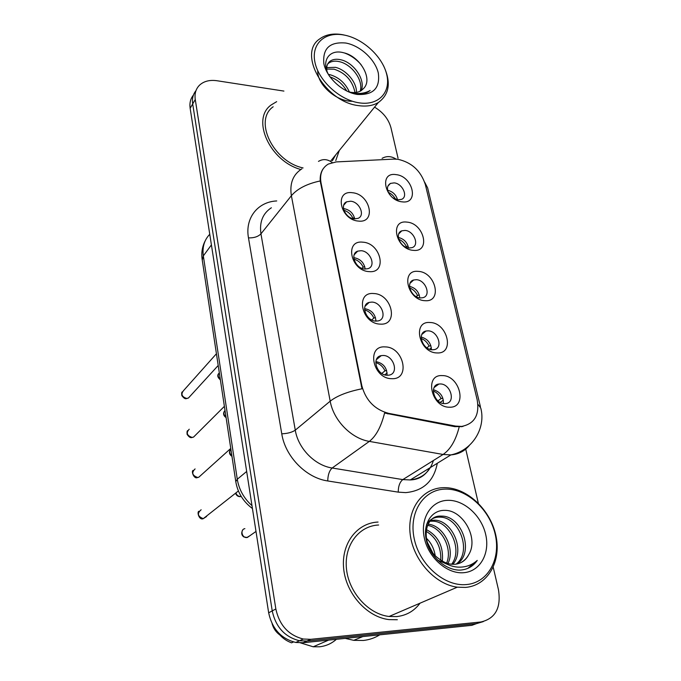 <?xml version="1.0" encoding="UTF-8"?>
<svg xmlns="http://www.w3.org/2000/svg" width="681" height="681" viewBox="0 0 681 681"><rect width="100%" height="100%" fill="white"/><g stroke="black" fill="none" stroke-linecap="round" stroke-linejoin="round"><path stroke-width="1.02" d="M369.111 271.617C350.562 270.902 344.203 239.738 362.862 242.189C380.977 243.032 387.71 273.558 369.111 271.617M361.058 250.71L357.678 251.153C349.54 253.741 355.584 268.799 364.922 269.038L368.038 268.654C376.397 266.194 370.438 251.034 361.058 250.71M380.253 324.113C361.449 323.892 354.844 291.494 373.767 293.545C392.12 293.92 399.117 325.629 380.253 324.113M371.894 302.092L369.196 302.39C360.096 304.526 365.978 321.117 375.912 321.126L378.33 320.879C387.659 318.895 381.871 302.185 371.894 302.092M391.839 378.687C372.771 378.985 365.901 345.293 385.097 346.91C403.697 346.782 410.966 379.734 391.839 378.687M383.156 355.473L381.232 355.635C371.119 357.185 376.746 375.52 387.327 375.257L388.945 375.137C399.304 373.767 393.788 355.303 383.156 355.473M358.385 221.07C340.083 219.912 333.962 189.905 352.366 192.732C370.243 193.991 376.729 223.411 358.385 221.07M350.621 201.218L346.672 201.814C339.402 204.709 345.531 218.439 354.341 218.873L358.053 218.346C365.518 215.554 359.474 201.738 350.621 201.218M413.401 250.353C395.865 249.484 389.217 219.588 406.897 222.117C424.025 223.113 431.013 252.421 413.401 250.353M405.033 230.416L401.816 230.816C394.222 233.242 400.258 247.68 409.06 248.003L412.056 247.646C419.828 245.313 413.869 230.816 405.033 230.416M424.995 300.687C407.238 300.253 400.334 269.216 418.245 271.387C435.593 271.949 442.837 302.347 424.995 300.687M416.321 279.704L413.665 279.993C405.246 282.062 411.188 297.835 420.5 297.946L422.91 297.708C431.524 295.75 425.659 279.9 416.321 279.704M437.032 352.928C419.045 352.971 411.877 320.742 430.026 322.513C447.587 322.615 455.104 354.163 437.032 352.928M428.034 330.847L426.017 331.026C416.729 332.626 422.509 349.915 432.367 349.787L434.12 349.651C443.62 348.187 437.926 330.804 428.034 330.847M449.545 407.204C431.32 407.766 423.863 374.261 442.258 375.597C460.041 375.214 467.847 407.979 449.545 407.204M440.19 383.956L438.904 384.041C428.698 385.029 434.231 404.029 444.702 403.629L445.706 403.569C456.142 402.743 450.686 383.641 440.19 383.956M402.224 201.848C384.91 200.554 378.5 171.74 395.95 174.617C412.873 175.996 419.607 204.274 402.224 201.848M393.252 198.035L398.027 199.839L401.526 199.371C408.532 196.775 402.531 183.461 394.146 182.883L390.451 183.402C386.808 185.768 386.527 189.48 389.592 194.536M353.797 257.699L354.231 257.724C360.513 259.018 364.156 262.789 365.169 269.055M364.565 308.663L364.82 308.672C371.664 310.068 375.376 314.213 375.955 321.126M343.505 208.59L344.033 208.633C349.77 209.833 353.328 213.255 354.699 218.907M394.001 159.099L397.815 159.269C411.596 162.333 420.773 170.752 425.336 184.508L477.168 399.79C479.713 414.959 474.546 423.837 461.684 426.425L455.683 426.093L388.689 413.367C374.771 409.63 365.816 400.419 361.824 385.735L320.998 182.712C319.559 174.089 322.019 167.858 328.353 164.036L336.235 161.916L394.001 159.099M387.651 190.288C392.758 191.531 396.053 194.698 397.551 199.78M433.422 389.745C440.241 391.839 443.561 396.427 443.382 403.51M421.216 337.086C427.642 338.866 431.039 343.071 431.405 349.693M409.528 286.36C415.538 287.893 418.96 291.732 419.785 297.878M398.351 237.456C403.918 238.827 407.306 242.317 408.506 247.935M375.852 361.577C383.284 363.118 387.021 367.672 387.055 375.248M276.673 101.656L271.157 104.968C250.923 119.098 269.778 161.176 300.815 169.509C269.778 161.176 250.923 119.098 271.157 104.968L276.673 101.656M378.057 522.055C357.142 522.855 341.155 543.412 343.641 568.422C345.88 593.406 366.753 617.003 388.953 619.599L397.338 619.736L388.953 619.599C366.753 617.003 345.88 593.406 343.641 568.422C341.155 543.412 357.142 522.855 378.057 522.055M283.917 91.084L216.933 80.733C209.646 79.72 203.823 81.209 199.482 85.219C195.839 88.896 194.434 93.663 195.26 99.52L192.689 103.938C191.931 98.677 193.029 94.267 195.966 90.684C193.029 94.267 191.931 98.677 192.689 103.938L272.23 610.9C275.754 627.09 284.854 637.041 299.521 640.753L306.918 641.042L476.411 623.66L483.331 621.591M462.935 426.502L454.831 426.655L384.569 413.026C381.139 426.715 376.065 436.163 369.332 441.39C351.209 438.513 333.494 420.322 330.191 401.169C337.095 395.78 347.693 391.652 361.994 388.783L320.232 180.95C319.934 176.166 320.879 172.148 323.075 168.888M335.767 160.563L339.291 150.475L335.767 160.563M195.26 99.52L275.848 608.976C279.406 625.269 288.565 635.279 303.317 639.025L310.749 639.323L480.973 621.974C495.427 618.544 501.267 607.818 498.475 589.789L493.24 567.299M478.326 503.191L465.736 449.111M398.036 158.154L390.979 127.824C388.638 119.226 383.165 112.331 374.567 107.138M193.413 95.11C190.493 98.677 189.403 103.078 190.152 108.305L268.663 612.798C272.145 628.895 281.185 638.778 295.775 642.455L303.13 642.736L471.907 625.328L476.411 623.66L306.918 641.042L299.521 640.753C284.854 637.041 275.754 627.09 272.23 610.9L192.689 103.938L190.152 108.305M395.482 199.201C393.89 196.077 391.498 193.787 388.332 192.34M396.104 199.422L397.363 199.022M344.944 203.764L344.484 203.662M352.528 218.524L352.86 218.167C350.97 214.209 347.982 211.561 343.896 210.225M352.86 218.167L354.452 217.665M405.893 247.16L406.404 246.667C404.752 243.202 402.199 240.725 398.751 239.244M406.404 246.667L408.132 246.139M411.716 281.755L411.154 281.568M416.227 296.635L417.538 295.477C415.844 291.894 413.231 289.382 409.715 287.935M417.538 295.477L419.292 294.967M424.144 332.558L423.454 332.302M423.395 333.171L422.79 332.966M426.893 347.829L429.081 346.101C427.37 342.449 424.757 339.913 421.224 338.483M429.081 346.101L430.86 345.607M429.634 349.251L431.371 347.88M437.1 385.344L436.334 385.012M436.3 385.931L435.534 385.633M437.96 400.828L441.067 398.632C439.364 394.971 436.785 392.418 433.312 390.979M441.067 398.632L442.871 398.155M440.19 402.377L443.382 400.147M443.442 403.135L442.633 403.348M356.035 252.855L355.422 252.694M355.371 253.545L354.844 253.434M361.994 268.357L363.169 267.182C361.228 263.079 358.163 260.389 353.975 259.12M363.169 267.182L364.786 266.697M367.638 303.837L366.906 303.615M375.274 321.074L375.972 320.445M366.914 304.518L366.182 304.33M371.732 319.968L373.869 318.044C371.894 313.839 368.804 311.123 364.59 309.889M373.869 318.044L375.503 317.567M379.777 356.844L378.959 356.555M384.748 374.831L387.149 372.907M378.994 357.499L378.074 357.227M381.786 373.426L384.986 370.847C383.011 366.608 379.938 363.875 375.759 362.641M384.986 370.847L386.638 370.396M359.091 102.831C378.542 105.913 391.107 92.327 386.723 74.484C382.611 56.676 362.956 38.477 344.007 35.029C325.007 31.326 310.987 43.771 314.937 62.252C318.589 80.69 339.691 100.03 359.091 102.831M345.939 35.438L342.79 34.731C333.426 33.08 325.714 34.484 319.661 38.945C297.205 53.518 325.024 102.039 358.521 105.623C366.327 106.747 372.924 105.717 378.304 102.542C389.498 94.412 391.243 82.146 383.548 65.742M332.388 160.725L335.656 154.945M328.472 74.416L330.081 74.723C338.874 77.345 345.327 83.108 349.43 92.029M326.735 67.606L335.461 67.334C345.778 69.726 356.657 81.643 356.512 92.361M326.71 69.053L334.107 69.19C345.548 72.961 352.52 80.741 355.022 92.522M348.255 91.722L350.902 92.318C354.997 92.922 358.444 92.361 361.228 90.607L363.671 88.411C373.401 78.724 359.611 56.2 343.879 52.829C328.642 48.368 320.266 62.226 329.578 76.34M326.948 71.003C326.199 66.457 327.357 63.112 330.413 60.949C333.256 59.179 336.763 58.796 340.943 59.8C353.592 62.533 365.876 79.711 361.236 90.607M327.74 63.954L329.042 62.856C331.885 61.086 335.392 60.694 339.564 61.699C351.609 64.372 363.637 80.103 360.215 91.186M329.962 76.876C337.129 79.345 342.73 84.061 346.765 91.033M359.364 93.484L359.04 94.097M349.864 92.403L355.235 93.774C360.53 94.557 364.973 93.842 368.574 91.629L370.149 90.471C365.28 93.263 359.568 94.123 353.013 93.025M345.786 43.031C329.74 41.592 322.436 48.504 323.875 63.776C326.693 77.694 342.56 92.25 357.219 94.438C373.248 95.297 380.279 88.172 378.304 73.046C375.222 59.494 360.198 45.593 345.786 43.031M273.166 106.772C253.4 120.409 273.107 161.559 303.079 167.943M344.705 53.058C350.817 55.314 356.265 59.162 361.058 64.593M352.469 101.265C336.491 101.844 316.946 84.427 317.738 70.696M466.238 584.579C488.2 582.868 501.182 558.701 495.087 533.819C489.307 508.903 466.34 488.32 445.008 489.12C423.608 489.554 408.609 512.265 414.159 538.441C419.385 564.643 444.37 586.673 466.238 584.579M465.463 587.414C488.217 585.6 501.769 560.752 495.759 534.985C490.048 509.192 466.664 487.528 444.455 487.656L443.322 487.673C422.382 488.141 406.94 508.869 410.209 534.432C413.222 559.978 434.963 584.341 457.3 587.184L465.463 587.414M378.645 525.008C358.981 525.8 344.033 545.192 346.45 568.652C348.629 592.095 368.276 614.143 389.081 616.475L396.717 616.586C406.429 615.496 414.201 611.027 420.032 603.187M345.241 638.395L353.745 640.344L363.348 640.472C369.306 639.817 374.771 637.944 379.734 634.837M300.457 642.873L313.209 646.788L319.644 646.78C326.037 646.048 331.613 643.554 336.38 639.306M430.715 520.429L434.665 520.173C452.09 520.293 465.481 550.291 452.805 564.319M429.975 521.254L432.81 521.178C449.724 521.288 463.097 549.856 451.639 564.243L454.789 564.294C461.156 563.655 465.821 560.403 468.783 554.521C466.783 558.284 463.948 561.093 460.262 562.966M426.57 524.455C429.549 519.705 433.686 517.262 438.973 517.117L440.301 517.143L442.199 516.121L440.871 516.096C422.952 515.177 420.347 546.383 439.219 558.939L439.866 559.407C443.612 562.191 447.528 563.8 451.614 564.243M447.672 564.472L437.491 560.037M426.195 538.024C430.979 542.553 433.976 548.375 435.185 555.492M427.081 541.829L432.554 552.453M426.238 529.52C438.198 535.904 443.578 546.426 442.352 561.076M425.991 531.206C436.283 537.394 441.22 547.013 440.786 560.071M428.034 524.208C443.195 525.077 455.606 548.707 447.936 563.519M427.489 525.366C441.739 527.358 452.839 548.665 446.625 563.093M442.199 516.121C461.675 516.283 474.776 552.087 457.198 563.945M440.301 517.143C459.258 517.296 472.486 551.627 456.142 564.14M468.783 554.521C479.126 537.905 462.501 509.831 444.897 510.375C431.609 509.856 422.646 523.961 426.297 539.982C429.788 556.019 444.914 569.827 459.207 570.116L460.824 570.057C467.804 569.41 473.278 566.2 477.245 560.42C471.814 565.264 465.319 567.494 457.734 567.103C451.392 566.643 445.434 564.081 439.866 559.407M447.502 500.339C431.226 500.773 420.032 518.139 424.297 537.862C428.315 557.603 447.068 574.177 463.599 572.712C480.199 571.538 490.235 553.338 485.655 534.355C481.322 515.347 463.727 499.616 447.502 500.339M272.094 623.626C273.396 628.393 275.975 632.164 279.823 634.947M276.18 630.163C280.104 636.309 285.237 640.532 291.57 642.83L293.502 641.953M477.245 560.42L467.796 568.371M455.683 426.093L454.831 426.655M388.689 413.367L387.889 413.954M361.824 385.735L361.305 386.153M320.998 182.712L320.547 183.257M437.304 463.267C433.848 481.161 423.31 490.941 405.697 492.618L398.249 492.142L327.74 480.956C306.11 477.934 285.237 456.559 281.764 433.814L248.48 237.882C244.845 218.082 257.733 201.891 276.529 200.955L276.724 200.938M459.19 426.961C455.776 440.326 450.413 449.486 443.093 454.465L402.803 479.603L410.277 479.935C422.084 478.505 429.788 472.035 433.405 460.509M382.084 158.341C386.689 155.813 391.345 156.06 396.07 159.107M469.328 445.425C464.723 451.111 458.568 454.27 450.865 454.908L443.093 454.465L369.332 441.39L332.166 468.009L402.803 479.603C399.781 482.071 398.257 486.251 398.249 492.142M477.917 404.293L480.752 408.03C486.064 427.634 472.784 450.464 450.865 454.908L410.277 479.935C418.832 479.662 425.327 475.661 429.762 467.915M301.845 168.871C292.975 174.54 289.493 183.487 291.383 195.711L260.951 233.838L295.273 430.154L330.191 401.169L291.383 195.711C297.401 188.688 307.012 183.768 320.232 180.95M318.478 161.397C322.964 158.707 327.527 159.09 332.192 162.521M480.403 406.617L427.617 187.862L424.697 182.261M480.973 621.974L476.411 623.66M275.848 608.976L268.663 612.798M310.749 639.323L303.13 642.736M281.764 433.814C287.569 433.567 292.072 432.35 295.273 430.154C298.15 448.379 314.835 465.489 332.166 468.009C329.366 470.605 327.884 474.921 327.74 480.956M271.378 207.765C262.772 213.417 259.299 222.108 260.951 233.838C258.116 236.699 253.962 238.044 248.48 237.882M209.757 234.281C204.309 239.908 202.163 247.118 203.33 255.903L211.408 244.913M202.248 260.057L203.33 255.903L237.277 479.254L246.667 471.473M252.438 508.537C243.185 501.616 237.626 492.635 235.779 481.595L237.277 479.254C239.014 489.596 243.917 498.39 251.987 505.642M219.316 372.813C217.562 374.899 217.886 377.027 220.286 379.206M216.43 353.754L183.589 390.571C180.703 394.12 181.716 396.742 186.628 398.428L188.441 398.01L190.008 396.299M225.011 410.447C223.24 412.618 223.572 414.806 226.007 417.01M230.859 449.094C229.08 451.367 229.42 453.614 231.88 455.844M235.907 492.959C236.758 495.249 238.324 496.449 240.597 496.56L240.461 496.653C238.018 496.721 236.384 495.581 235.566 493.231M244.879 528.652C239.942 529.418 241.823 538.05 246.837 537.556L249.833 535.76M189.241 429.209C185.956 432.835 186.875 435.568 192.025 437.406L193.549 437.091L195.396 435.244M195.089 468.92C191.352 472.597 192.178 475.449 197.567 477.458L198.75 477.253L200.929 475.295M201.133 509.763C196.92 513.465 197.626 516.428 203.27 518.65L206.59 516.504M396.095 613.462L404.854 609.699M354.197 254.754L357.678 251.153M365.05 306.254L369.196 302.39M376.363 359.696L381.232 355.635M343.76 205.109L346.672 201.814M398.76 233.855L401.816 230.816M410.09 283.228L413.665 279.993M421.862 334.414L426.017 331.026M434.137 387.506L438.904 384.041M387.855 186.211L390.451 183.402M461.684 426.425L461.097 426.808M303.317 639.025L295.775 642.455M235.779 481.595L202.146 259.359C201.218 252.702 202.248 246.505 205.228 240.776M218.644 373.605C217.069 375.435 217.648 377.521 220.38 379.853M218.201 365.476L188.441 398.01L186.373 398.64C185.181 399.083 183.666 398.07 181.827 395.601C181.529 393.388 181.674 392.145 182.261 391.873M224.407 411.154C222.934 413.656 223.496 415.802 226.092 417.589M230.331 449.698C228.79 452.286 229.335 454.508 231.966 456.364M242.742 529.971C241.117 532.882 241.474 535.206 243.807 536.951L247.356 537.488L256.005 531.444M224.389 406.336L193.549 437.091L191.812 437.56C190.408 438.002 188.841 436.93 187.105 434.35C186.883 432.103 187.079 430.852 187.667 430.596M230.765 448.43L198.75 477.253L197.413 477.577C193.923 479.407 190.893 470.75 193.242 470.375M238.41 490.95L203.168 518.718C199.014 520.437 196.698 511.593 198.988 511.261M330.889 160.801L378.304 102.542M329.042 62.856L330.413 60.949M432.81 521.178L434.665 520.173M313.209 646.788L328.634 640.106M353.745 640.344L362.794 636.582M389.081 616.475L457.3 587.184"/></g></svg>
